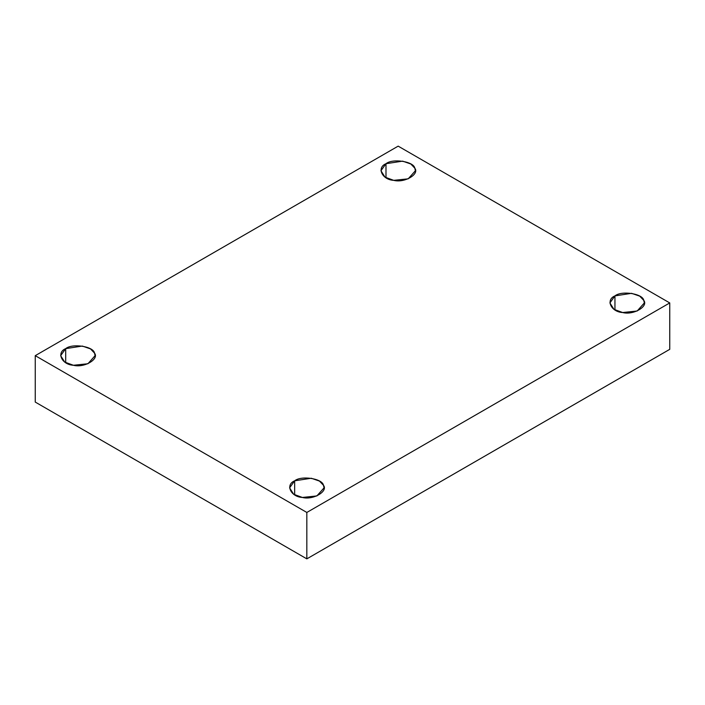 <?xml version="1.0" encoding="UTF-8"?>
<svg xmlns="http://www.w3.org/2000/svg" width="705" height="705" viewBox="0 0 705 705"><rect width="100%" height="100%" fill="white"/><g stroke="black" fill="none" stroke-linecap="round" stroke-linejoin="round"><path stroke-width="1.06" d="M614.945 309.962L614.945 295.897L609.904 302.93L613.958 309.336L622.665 312.535L637.17 311.011L644.352 302.93L643.762 300.356L639.761 296.171L631.583 293.324L614.945 295.897L614.945 309.962M294.655 494.884L294.655 480.819L289.605 487.851L293.659 494.258L302.375 497.457L316.871 495.932L324.053 487.851L323.463 485.278L319.471 481.092L311.284 478.246L294.655 480.819L294.655 494.884M65.697 362.696L65.697 348.631L60.648 355.664L64.701 362.07L73.417 365.269L87.922 363.745L95.096 355.664L94.514 353.09L90.513 348.904L82.335 346.058L65.697 348.631L65.697 362.696M385.988 177.775L385.988 163.71L380.947 170.742L385 177.149L393.716 180.348L408.213 178.823L415.395 170.742L414.804 168.169L410.803 163.992L402.625 161.137L385.988 163.71L385.988 177.775M669.75 349.336L669.75 302.93L306.834 512.456L306.834 558.862L669.75 349.336L306.834 558.862L306.834 512.456L669.75 302.93L669.75 349.336M35.25 402.07L35.25 355.664L398.166 146.138L669.75 302.93L398.166 146.138L35.25 355.664L306.834 512.456L35.25 355.664L35.25 402.07L306.834 558.862L35.25 402.07M385.988 163.71C392.659 158.176 413.826 161.454 414.804 168.169C419.775 174.267 404.282 183.221 393.716 180.348C382.075 179.784 376.399 167.561 385.988 163.71M65.697 348.631C72.359 343.097 93.536 346.375 94.514 353.09C99.484 359.189 83.983 368.142 73.417 365.269C61.776 364.705 56.109 352.482 65.697 348.631M294.655 480.819C301.317 475.285 322.493 478.554 323.463 485.278C328.442 491.376 312.941 500.33 302.375 497.457C290.733 496.893 285.058 484.67 294.655 480.819M614.945 295.897C621.616 290.363 642.784 293.641 643.762 300.356C648.732 306.455 633.231 315.408 622.665 312.535C611.032 311.971 605.357 299.748 614.945 295.897"/></g></svg>
